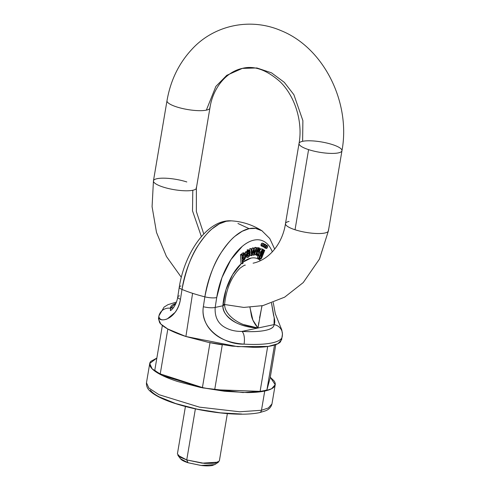 <?xml version="1.0" encoding="UTF-8"?>
<svg xmlns="http://www.w3.org/2000/svg" width="490" height="490" viewBox="0 0 490 490"><rect width="100%" height="100%" fill="white"/><g stroke="black" fill="none" stroke-linecap="round" stroke-linejoin="round"><path stroke-width="0.73" d="M241.797 414.044L220.365 412.837L197.158 409.156L175.696 403.552L159.262 396.888C154.865 394.566 151.894 392.331 150.344 390.169M270.272 377.257L275.209 384.736L271.607 388.748L264.735 391.045L242.973 392.545L202.695 387.902L162.239 375.45L152.127 368.817L149.726 363.513L156.849 358.068L150.865 361.32C149.248 363.084 149.26 365.105 150.902 367.384C152.537 369.662 155.673 372.02 160.31 374.47C164.946 376.92 170.728 379.266 177.662 381.508L200.312 387.418L224.812 391.308L247.432 392.582C254.347 392.533 260.117 392.024 264.735 391.045C269.347 390.065 272.464 388.693 274.075 386.929C275.686 385.165 275.674 383.143 274.039 380.865L270.272 377.245M260.098 391.369L214.687 389.703A62.457 15.037 -170.4 0 1 202.413 387.553L160.236 373.901A62.457 15.037 -170.4 0 1 154.779 370.311A62.457 15.037 9.6 0 0 160.236 373.901L167.825 329.035A62.457 15.037 -170.4 0 1 162.368 325.44L154.779 370.311L162.368 325.44A62.457 15.037 -170.4 0 0 167.825 329.035L160.236 373.901L202.413 387.553A62.457 15.037 9.6 0 0 214.687 389.703L222.276 344.838A62.457 15.037 -170.4 0 1 210.002 342.682L202.413 387.553L210.002 342.682A62.457 15.037 -170.4 0 0 222.276 344.831L214.687 389.703L260.098 391.369A62.457 15.037 9.6 0 0 266.921 389.924A62.457 15.037 -170.4 0 1 260.098 391.369L267.687 346.497L260.098 391.369M270.155 377.937L266.921 389.924L274.51 345.058A62.457 15.037 -170.4 0 1 267.687 346.497A62.457 15.037 -170.4 0 0 274.51 345.052L266.921 389.924L270.155 377.937L275.79 344.629L270.155 377.937M264.735 391.045L261.476 410.271L268.355 407.98L271.956 403.968L268.355 407.98L261.476 410.271L264.735 391.045M275.209 384.736L271.956 403.968C271.037 407.349 268.747 409.689 265.084 410.975L259.424 412.66C251.529 414.264 241.215 414.607 228.475 413.689C207.876 412.023 188.852 408.207 171.402 402.253C161.951 398.934 155.042 395.393 150.663 391.626C147.625 389.207 146.228 386.243 146.473 382.745L148.874 388.049L158.987 394.683L199.442 407.135L239.72 411.778L261.476 410.271L239.72 411.778L199.442 407.135L158.987 394.683L148.874 388.049L146.473 382.745L149.726 363.513M185.422 406.51L177.405 453.912L180.498 457.329L186.739 459.926L204.428 463.387L214.865 463.289L219.342 461.004L227.36 413.609M180.498 458.763C181.453 460.098 183.964 461.427 188.031 462.738L200.98 465.463L214.767 464.612L218.479 462.144L202.107 463.154L186.739 459.926L195.375 408.88L186.739 459.926L177.846 455.271L180.541 458.824L188.031 462.738L201.304 465.5C206.094 466.027 209.843 466.002 212.55 465.427L215.171 464.342M274.682 249.122L269.782 238.557L261.948 230.784C252.558 224.83 242.323 221.523 231.231 220.849L226.264 221.26L219.33 223.869L212.274 228.732C208.795 231.274 204.336 236.486 198.897 244.375C191.523 254.806 185.888 269.825 181.998 289.437C188.497 292.144 196.116 294.613 204.863 296.842C208.758 277.23 214.393 262.211 221.762 251.78C227.25 243.904 231.709 238.691 235.139 236.131L242.195 231.268L249.128 228.659L237.95 223.483L249.128 228.659L255.664 228.414L261.96 230.79M281.609 338.229L280.525 341.824C278.939 343.551 275.882 344.899 271.356 345.86C266.823 346.822 261.164 347.324 254.377 347.367L232.174 346.118L208.121 342.302L185.894 336.501C179.089 334.296 173.417 331.993 168.866 329.592C164.315 327.191 161.235 324.87 159.63 322.634L158.503 318.665M271.509 303.163L273.598 315.48C274.988 319.921 275.129 322.965 274.026 324.607L241.95 331.412C251.695 331.969 259.492 331.626 265.335 330.389C271.184 329.151 274.075 327.222 274.026 324.607A10.045 9.739 -1.2 0 1 282.271 336.03A62.536 15.055 -170.4 0 1 282.191 336.857A62.536 15.055 -170.4 0 1 244.051 344.139C231.709 343.233 222.08 339.993 215.165 334.419C210.627 330.768 207.393 326.64 205.451 322.04C203.24 316.816 202.535 311.707 203.344 306.722L204.863 296.842A63.614 15.313 -170.4 0 1 192.588 293.32L185.894 336.501L237.65 346.651L268.293 346.412L277.873 343.729L281.621 339.76L282.442 334.015L281.775 329.905L275.349 313.863L273.224 302.538M176.48 302.048L167.954 304.676L164.07 307.101L158.882 315.958L158.46 318.929L160.818 324.031L167.641 328.925L185.894 336.501L192.588 293.32A63.614 15.313 -170.4 0 1 181.998 289.437L180.461 299.31C179.671 304.327 177.919 308.657 175.212 312.295L167.249 318.929C162.46 320.693 159.66 319.903 158.852 316.552A62.536 15.055 -170.4 0 1 158.889 315.928A62.536 15.055 9.6 0 0 158.852 316.552C157.253 322.812 176.216 321.838 180.461 299.31A10.045 2.634 -171.2 0 1 177.748 296.989A10.045 2.634 -171.2 0 1 179.426 295.844M282.436 333.868A10.045 9.739 178.8 0 0 274.026 324.607L241.95 331.412C234.673 331.54 228.358 329.801 222.993 326.193C217.266 322.071 214.663 315.811 215.184 307.42L216.715 297.546A52.289 26.393 -72.1 0 1 242.654 246.047A52.289 26.393 -72.1 0 1 272.33 251.885L271.919 250.905C270.045 246.642 267.552 243.579 264.441 241.705C261.335 239.837 257.85 239.31 253.992 240.131C250.133 240.945 246.207 243.046 242.207 246.421L230.943 259.596L221.976 277.579L216.715 297.546L215.184 307.42L222.883 305.791L225.976 289.762L232.579 274.712L241.478 263.442A38.514 19.441 107.9 0 0 222.883 305.791C222.546 311.689 226.882 317.287 235.892 322.598C238.165 323.865 241.705 325.14 246.513 326.413C251.885 327.516 255.713 328.043 257.985 328.006L261.942 305.821M243.022 262.132L250.947 258.12C254.065 257.458 256.834 257.979 259.271 259.682L260.509 260.686A38.514 19.441 107.9 0 0 243.022 262.138M259.284 258.683L257.526 257.593L257.783 255.713L259.639 256.625L259.559 257.556L259.639 256.625L259.161 256.16L258.904 258.034L259.884 259.161L260.662 259.13L261.58 258.297L264.747 250.347L261.58 258.297L260.662 259.13L257.526 257.593L258.506 258.714L259.884 259.161M259.553 257.526L260.294 256.203L259.553 257.526M259.743 256.019L258.879 255.437M260.398 249.441L261.158 248.889L262.175 248.994M246.758 257.146L246.354 254.978L246.991 252.142L248.485 250.359L250.053 250.88L249.447 250.194L246.758 252.73L246.758 257.146C247.499 257.807 248.381 257.446 249.41 256.068L250.145 254.12L248.773 253.673L250.145 254.12L249.422 254.371L248.945 255.633L249.422 254.371L248.044 253.924L247.15 255.7L248.044 253.924L249.422 254.371L250.145 254.12L249.41 256.068L247.965 257.379L245.613 256.919M249.447 250.194L248.069 249.753L245.104 253.404L245.619 251.689M247.107 249.912L248.136 249.771M265.115 248.001L264.533 246.733M263.277 246.899L262.805 246.488M261.617 246.023L261.041 244.755L262.107 243.138L262.567 243.224M253.728 250.604L253.649 255.192L252.277 254.745L254.365 255.039L256.809 247.811L256.135 247.952L256.809 247.811L255.431 247.364L254.763 247.511L256.135 247.952L254.316 253.508L254.408 248.32L253.03 247.879L254.408 248.32L253.698 248.473L251.909 254.163L251.958 248.84L251.248 248.994L251.315 255.688L252.032 255.535L253.759 250.004L252.032 255.535L249.937 255.241L251.315 255.688L251.248 248.994L249.869 248.553L251.958 248.84L249.869 248.553L249.894 250.568L249.869 248.553L251.958 248.84L251.909 254.163L253.698 248.473L252.326 248.026L253.03 247.879L252.326 248.026L251.958 249.19L252.326 248.026L254.408 248.32L254.316 253.508L256.135 247.952L254.763 247.511L254.402 248.608L254.763 247.511L256.809 247.811L254.365 255.039L253.649 255.192L253.728 250.604L253.416 251.052M249.925 254.047L249.918 253.232L249.925 254.047M255.713 254.953L254.659 254.157L256.638 255.253L258.469 254.475L258.359 255.357L257.679 255.137L259.02 255.462L258.359 255.357L258.469 254.475C257.324 255.627 256.533 255.719 256.092 254.757L256.056 253.244L256.827 251.701L256.638 255.253M255.449 251.254L258.046 250.451L258.267 249.22L258.046 250.451L257.44 250.604L258.812 251.052L256.803 250.678L258.812 251.052L256.827 251.701L255.449 251.254L256.803 250.678L258.175 251.125L256.827 251.701L255.449 251.254M255.713 249.508L257.66 250.2L257.085 249.955L258.059 248.424L256.68 247.977L258.059 248.424L259.669 248.13L260.251 248.589L259.02 255.462L260.251 248.589L259.302 248.05L258.059 248.424L257.085 249.955L255.713 249.508L257.66 250.2L256.166 249.704M256.68 247.977L258.365 247.707M241.429 254.335L242.336 253.11L243.695 252.926L242.336 253.11L241.429 254.335M240.994 263.289L240.48 254.763L241.129 254.237L242.501 254.684L242.568 255.462L243.714 253.557L242.336 253.11L243.714 253.557L242.568 255.462L242.501 254.684L241.852 255.21L242.501 254.684L241.129 254.237L240.48 254.763L241.852 255.21L242.372 263.73L241.852 255.21L240.48 254.763L240.994 263.289L242.372 263.73L243.083 263.154L242.372 263.73L240.994 263.289M250.01 307.359L251.48 316.075C252.436 320.007 254.604 323.988 257.985 328.006L244.173 324.699M262.377 231.072A62.089 31.342 107.9 0 0 204.863 296.842A10.045 2.634 8.8 0 0 216.715 297.546A10.045 2.634 -171.2 0 1 204.863 296.842L203.344 306.722A10.045 2.634 8.8 0 0 215.184 307.42L222.883 305.791C223.489 319.927 242.06 327.436 257.985 328.006L247.511 325.795C237.601 323.523 223.906 314.182 224.653 303.812L222.883 305.791A10.045 3.828 4 0 0 224.653 303.776M271.546 303.145L274.198 317.992L274.026 324.607A52.491 12.636 -170.4 0 1 241.95 331.412A10.045 4.079 93.3 0 1 244.051 344.139A62.536 15.055 9.6 0 0 282.191 336.857M215.184 307.42A10.045 2.634 -171.2 0 1 203.344 306.722C199.669 329.317 224.971 344.77 244.051 344.139A10.045 4.079 -86.7 0 0 241.95 331.412M259.461 412.647A3.35 2.775 -102 0 0 261.476 410.271A3.35 2.775 78 0 1 259.461 412.647M249.912 307.365L252.889 320.117L257.985 328.006L258.769 322.585M259.571 317.839L262.034 305.803M209.836 107.224A21.768 5.243 -170.4 0 1 190.622 109.987A21.768 5.243 -170.4 0 1 167.09 101.491A21.768 5.243 9.6 0 0 183.285 108.688A21.768 5.243 9.6 0 0 206.345 110.146L215.882 86.399L226.772 75.319L242.323 68.392L256.876 67.969L271.527 72.845L284.31 82.345L293.896 94.729L302.887 120.656L302.618 141.31L302.887 120.656L293.896 94.729L284.31 82.345L271.527 72.845L256.876 67.969L242.323 68.392L226.772 75.319L215.882 86.399L206.345 110.146A21.768 5.243 9.6 0 0 209.836 107.224M153.542 181.619A21.768 5.243 9.6 0 0 177.068 190.114A21.768 5.243 9.6 0 0 196.288 187.352A21.768 5.243 -170.4 0 1 192.791 190.273L192.509 210.835L201.396 236.652L192.509 210.835L192.791 190.273A21.768 5.243 -170.4 0 1 169.73 188.815A21.768 5.243 -170.4 0 1 153.542 181.619A21.768 5.243 -170.4 0 1 163.832 178.17A21.768 5.243 -170.4 0 1 186.819 181.962M328.318 230.092A21.768 5.243 -170.4 0 1 309.104 232.854A21.768 5.243 -170.4 0 1 285.572 224.359A21.768 5.243 -170.4 0 1 289.063 221.437M285.695 223.066A21.768 5.243 9.6 0 0 295.035 229.755L308.59 149.628A21.768 5.243 -170.4 0 1 299.249 142.939A21.768 5.243 -170.4 0 1 332.404 144.575A21.768 5.243 -170.4 0 1 341.751 151.257A21.768 5.243 -170.4 0 1 308.59 149.628L295.035 229.755A21.768 5.243 9.6 0 0 328.196 231.384M299.127 144.232A21.768 5.243 9.6 0 0 322.653 152.727A21.768 5.243 9.6 0 0 341.873 149.965M186.739 459.926L188.031 462.738L186.739 459.926M244.308 254.23L243.683 254.439L242.905 255.78L242.691 257.899L243.126 259.302L243.965 259.204L244.743 257.936L243.316 259.418L242.905 255.78L244.541 254.377L244.069 254.224L244.541 254.377L244.743 257.936L243.371 257.489L242.783 258.573M263.908 250.874L264.226 250.065L264.747 250.347L263.798 249.925L264.226 250.065L263.908 250.874L263.142 249.306L260.441 252.411L260.827 256.374L261.954 255.927L260.778 258.101L259.4 257.654L260.778 258.101L261.954 255.927L260.153 255.627L260.57 252.05L262.536 249.337L263.908 250.874M256.815 253.538L257.556 252.191L256.815 253.538L258.193 253.985L256.754 253.979L256.852 252.938L257.458 252.221L259.161 251.829L258.193 253.985L256.754 253.979C256.913 252.46 257.716 251.744 259.161 251.829L258.193 253.985L256.705 253.63M259.424 250.892L258.812 251.052L259.424 250.892L258.046 250.451L259.424 250.892L259.614 250.139L258.242 249.692L259.614 250.139L259.424 250.892M247.615 252.24L249.22 251.29L248.804 251.156L249.545 252.534L248.167 252.093L248.136 251.505L248.167 252.093L249.545 252.534L249.22 251.29L247.615 252.24L247.162 253.814L249.545 252.534L247.162 253.814L247.615 252.24M247.517 252.442L248.167 252.093L247.517 252.442M242.905 260.141L243.083 263.154L242.905 260.141C244.547 261.727 246.874 255.008 245.074 253.373L245.692 255.321L245.331 258.01L244.173 259.933L242.905 260.208M259.179 249.055L258.279 249.202L257.66 250.2L258.279 249.202L259.473 249.239L259.639 249.661L258.095 248.791M259.473 249.239L258.751 249.006L259.473 249.239L259.614 250.139L259.639 249.661L258.267 249.22M243.487 254.635L243.371 257.489L243.487 254.635M263.142 249.306L261.77 248.865L260.392 249.484M258.892 255.443L260.827 256.374M248.945 255.633L247.566 255.186L248.945 255.633L247.383 256.239L248.945 255.633M245.074 253.373L243.714 253.557L245.074 253.373L243.407 252.754M259.161 256.16L257.783 255.713L257.526 257.593L258.904 258.034L259.161 256.16M262.04 250.905L263.412 251.352L261.96 255.168L262.916 253.514L263.412 251.352L262.469 250.359L260.992 252.797L260.833 255.112L261.96 255.168L261.188 255.443L262.91 250.304L263.412 251.352L262.04 250.905L260.582 254.72L261.544 253.073L262.028 250.727M261.96 255.168L260.582 254.72L261.96 255.168M250.225 253.067L247.076 254.763L247.383 256.239L247.076 254.763L250.225 253.067L250.053 250.88L250.225 253.067M244.541 254.377L244.969 255.933L244.743 257.936L243.371 257.489L242.593 258.757M257.109 254.353L256.754 253.979M259.669 248.13L258.291 247.683L256.778 247.903M260.778 258.101L259.559 257.556L260.086 258.157L260.778 258.101L260.172 258.193M170.661 310.372L170.428 308.259L173.57 307.591L170.428 308.259A10.045 9.739 178.8 0 0 158.852 316.552A10.045 9.739 -1.2 0 1 170.428 308.259A52.491 12.636 -170.4 0 1 175.99 303.304M175.996 303.292L170.428 308.259L170.465 310.378M177.748 296.989A10.045 2.634 8.8 0 0 180.461 299.31L181.998 289.437A10.045 2.634 -171.2 0 1 179.273 287.115A10.045 2.634 8.8 0 0 181.998 289.437A62.089 31.342 -72.1 0 1 231.666 220.88M170.587 310.403C169.105 311.542 175.886 308.284 177.748 296.983L179.279 287.103A10.045 2.634 -171.2 0 1 180.951 285.97M262.107 243.138A1.507 0.76 107.9 0 0 261.041 244.755L262.413 245.202A1.507 0.76 -72.1 0 1 263.657 243.579A1.507 0.76 -72.1 0 1 264.061 244.853A1.507 0.76 -72.1 0 1 262.818 246.47A1.507 0.76 -72.1 0 1 262.413 245.202L261.041 244.755A1.507 0.76 107.9 0 0 261.446 246.029M267.552 246.831A1.507 0.76 -72.1 0 1 266.309 248.448A1.507 0.76 -72.1 0 1 265.905 247.181L265.341 246.997L265.905 247.181A1.507 0.76 -72.1 0 1 267.154 245.557A1.507 0.76 -72.1 0 1 267.552 246.831L266.977 245.564L265.905 247.181L266.487 248.448L267.552 246.831M264.508 247.328A1.507 0.76 107.9 0 0 264.937 248.007M265.862 245.704A1.507 0.76 -72.1 0 1 264.618 247.328A1.507 0.76 -72.1 0 1 264.214 246.054L263.724 245.9L264.214 246.054A1.507 0.76 -72.1 0 1 265.457 244.436A1.507 0.76 -72.1 0 1 265.862 245.704L265.28 244.436L264.214 246.054L264.79 247.321L265.862 245.704M262.867 246.488A1.507 0.76 107.9 0 0 263.24 246.88M264.061 244.853L263.485 243.585L262.413 245.202L262.995 246.47L264.061 244.853M245.907 325.287L244.969 324.98M224.653 303.812C226.405 288.598 231.513 276.734 239.971 268.22C243.567 265.635 245.325 264.637 245.251 265.225M253.091 263.191C270.235 259.571 282.834 242.176 285.48 223.599L299.035 143.472C303.022 121.857 294.931 96.065 280.09 81.72C266.585 69.782 253.992 65.342 242.323 68.392C225.18 72.018 212.58 89.413 209.928 107.99L196.38 188.117L196.355 211.521L203.791 234.018M224.628 304.517L243.781 307.426L262.91 305.607L284.653 297.161L303.243 282.565L319.492 259.02L328.41 230.857L341.965 150.73C350.895 102.649 323.982 47.94 281.15 30.686C249.496 16.966 213.53 25.743 192.166 49.025C178.893 63.179 170.508 80.415 166.998 100.726L153.45 180.853L152.078 206.688L156.506 232.432L166.429 256.466L181.282 277.248M179.279 287.103C184.546 252.975 207.386 219.195 231.268 220.849M262.775 246.458L261.397 246.017M262.328 243.15L263.706 243.591M266.266 248.436L264.894 247.995M265.819 245.129L267.197 245.57M264.569 247.315L263.197 246.868M264.122 244.002L265.5 244.449"/></g></svg>
